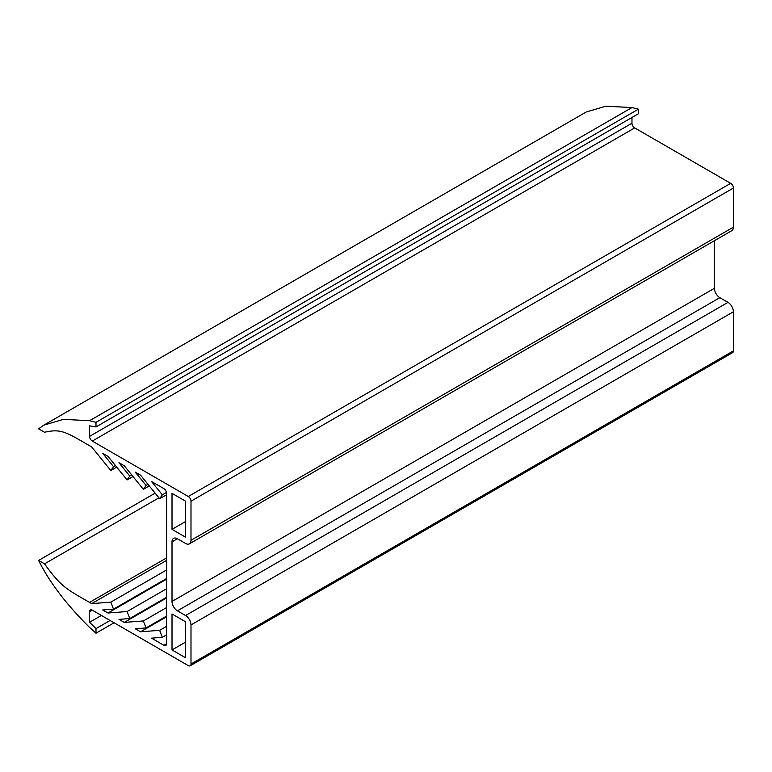 <?xml version="1.0" encoding="UTF-8"?>
<svg xmlns="http://www.w3.org/2000/svg" width="772" height="772" viewBox="0 0 772 772"><rect width="100%" height="100%" fill="white"/><g stroke="black" fill="none" stroke-linecap="round" stroke-linejoin="round"><path stroke-width="1.16" d="M185.57 501.192L185.57 537.177L172.011 529.351L172.011 493.366L185.57 501.192M185.57 521.525L172.011 529.351M172.011 649.947L185.57 657.773L185.57 621.788L172.011 613.962L172.011 649.947L185.57 642.121M158.916 497.815L44.525 563.859C61.094 586.73 65.89 588.785 89.562 602.392L91.704 603.627L110.84 602.141L113.513 609.137L102.705 609.976L107.984 613.016L127.11 611.54L129.783 618.536L118.975 619.366L124.253 622.415L143.38 620.939L146.062 627.926L135.245 628.765L140.523 631.805L159.659 630.328L162.332 637.325L151.524 638.154L163.876 645.286A3.831 2.21 -120 0 0 165.787 645.479A3.831 2.21 -120 0 0 166.588 643.723L163.876 645.286M166.588 560.395L91.704 603.627M166.588 569.958L110.84 602.141M166.588 578.498L113.513 609.137M166.588 579.183L107.984 613.016M166.588 588.746L127.11 611.54M166.588 597.287L129.783 618.536M166.588 597.972L124.253 622.415M166.588 607.535L143.38 620.939M166.588 616.075L146.062 627.926M166.588 616.76L140.523 631.805M166.588 626.333L159.659 630.328M166.588 634.864L162.332 637.325M166.482 492.42L162.332 494.823L151.524 481.496L163.876 488.628A3.831 2.21 60 0 1 166.588 493.327L166.588 643.723M166.588 494.727L159.659 498.722L162.332 494.823M147.963 484.324L146.062 485.424L135.245 472.107L140.523 475.156L159.659 498.722M149.276 485.926L143.38 489.332L146.062 485.424M131.694 474.925L129.783 476.034L118.975 462.708L124.253 465.757L143.38 489.332M132.996 476.536L127.11 479.933L129.783 476.034M115.424 465.535L113.513 466.635L102.705 453.318L107.984 456.358L127.11 479.933M116.726 467.137L110.84 470.544L113.513 466.635M714.418 240.71L714.418 288.284L172.011 601.436L172.011 541.876A7.672 4.429 60 0 1 173.594 538.364A7.672 4.429 60 0 1 177.435 538.75L185.57 543.449A7.672 4.429 -120 0 0 189.401 543.826A7.672 4.429 -120 0 0 190.993 540.313L190.993 501.192A3.831 2.21 -120 0 0 188.281 496.502L92.273 441.073A3.831 2.21 60 0 1 89.562 436.373L89.562 425.835L95.998 426.926L638.405 113.764L638.405 109.17L631.969 107.559L89.562 420.711L63.372 419.36L43.83 425.15L38.6 428.836L44.525 432.252C61.094 428.518 65.89 432.002 89.562 445.733L91.704 446.969L110.84 470.544M631.969 107.559L605.779 106.208L586.237 111.988L43.83 425.15M638.405 109.17L95.998 422.332L89.562 420.711M95.998 426.926L95.998 422.332M189.401 543.826L731.808 230.664A7.672 4.429 -120 0 0 733.4 227.161L733.4 188.04A3.831 2.21 -120 0 0 730.688 183.34L634.681 127.911A3.831 2.21 60 0 1 631.969 123.221L631.969 117.479M714.418 288.284A7.672 4.429 -120 0 0 719.842 297.674L727.977 302.373A7.672 4.429 60 0 1 733.4 311.763L733.4 350.884A3.831 2.21 60 0 1 732.609 352.64L190.201 665.792A3.831 2.21 60 0 1 188.281 665.609L92.273 610.179A3.831 2.21 -120 0 0 90.353 609.986A3.831 2.21 -120 0 0 89.562 611.742L89.562 622.28L95.998 628.62L95.998 633.214L89.562 627.404C66.46 604.582 49.476 582.262 38.6 560.433L44.525 563.859M172.011 601.436A7.672 4.429 -120 0 0 177.435 610.835L185.57 615.525A7.672 4.429 60 0 1 190.993 624.924L190.993 664.036A3.831 2.21 60 0 1 190.201 665.792M101.402 615.448L89.562 622.28M110.106 620.476L95.998 628.62M114.082 622.772L95.998 633.214M155.133 493.154L38.6 560.433M166.588 557.915L89.562 602.392M631.969 123.221L89.562 436.373M634.681 127.911L92.273 441.073M730.688 183.34L188.281 496.502M733.4 188.04L190.993 501.192M733.4 227.161L190.993 540.313M177.435 538.75L172.011 541.876M719.842 297.674L177.435 610.835M727.977 302.373L185.57 615.525M733.4 311.763L190.993 624.924M733.4 350.884L190.993 664.036M92.273 610.179L89.562 611.742"/></g></svg>
